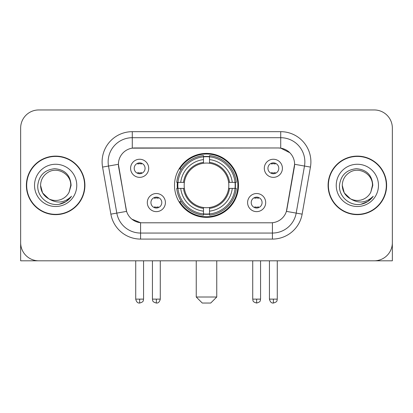 <?xml version="1.0" encoding="UTF-8"?>
<svg xmlns="http://www.w3.org/2000/svg" width="413" height="413" viewBox="0 0 413 413"><rect width="100%" height="100%" fill="white"/><g stroke="black" fill="none" stroke-linecap="round" stroke-linejoin="round"><path stroke-width="0.62" d="M174.518 185.38A31.982 31.982 0 0 0 206.5 217.362A31.982 31.982 0 0 0 238.482 185.38A31.982 31.982 0 0 0 206.5 153.399A31.982 31.982 0 0 0 174.518 185.38M265.693 202.576A9.05 9.05 0 0 1 256.643 211.632A9.05 9.05 0 0 1 247.594 202.576A9.05 9.05 0 0 1 256.643 193.527A9.05 9.05 0 0 1 265.693 202.576M251.212 202.576A5.431 5.431 0 0 0 256.643 208.007A5.431 5.431 0 0 0 262.074 202.576A5.431 5.431 0 0 0 256.643 197.146A5.431 5.431 0 0 0 251.212 202.576M165.406 202.576A9.05 9.05 0 0 1 156.357 211.632A9.05 9.05 0 0 1 147.307 202.576A9.05 9.05 0 0 1 156.357 193.527A9.05 9.05 0 0 1 165.406 202.576M150.926 202.576A5.431 5.431 0 0 0 156.357 208.007A5.431 5.431 0 0 0 161.788 202.576A5.431 5.431 0 0 0 156.357 197.146A5.431 5.431 0 0 0 150.926 202.576M282.409 168.303A9.05 9.05 0 0 1 273.36 177.358A9.05 9.05 0 0 1 264.305 168.303A9.05 9.05 0 0 1 273.36 159.253A9.05 9.05 0 0 1 282.409 168.303M267.929 168.303A5.431 5.431 0 0 0 273.36 173.734A5.431 5.431 0 0 0 278.79 168.303A5.431 5.431 0 0 0 273.36 162.872A5.431 5.431 0 0 0 267.929 168.303M148.695 168.303A9.05 9.05 0 0 1 139.64 177.358A9.05 9.05 0 0 1 130.591 168.303A9.05 9.05 0 0 1 139.64 159.253A9.05 9.05 0 0 1 148.695 168.303M134.21 168.303A5.431 5.431 0 0 0 139.64 173.734A5.431 5.431 0 0 0 145.071 168.303A5.431 5.431 0 0 0 139.64 162.872A5.431 5.431 0 0 0 134.21 168.303M110.87 214.151L102.569 167.084A30.17 30.17 0 0 1 132.279 131.675L280.721 131.675A30.17 30.17 0 0 1 310.431 167.084L302.13 214.151A30.17 30.17 0 0 1 272.42 239.086L140.58 239.086A30.17 30.17 0 0 1 110.87 214.151L126.6 211.379L118.65 167.089A16.293 16.293 0 0 1 134.695 147.968L278.305 147.968A16.293 16.293 0 0 1 294.35 167.089L286.901 209.329A16.293 16.293 0 0 1 270.856 222.793L142.144 222.793A16.293 16.293 0 0 1 126.099 209.329L118.402 164.297L108.511 166.041A24.135 24.135 0 0 1 132.279 137.71L280.721 137.71A24.135 24.135 0 0 1 304.489 166.041L296.188 213.103A24.135 24.135 0 0 1 272.42 233.051L140.58 233.051A24.135 24.135 0 0 1 116.812 213.103L108.511 166.041A24.135 24.135 0 0 1 108.144 161.85M177.389 188.4A29.266 29.266 0 0 1 177.389 182.365M26.38 185.38A29.266 29.266 0 0 0 55.647 214.646A29.266 29.266 0 0 0 84.913 185.38A29.266 29.266 0 0 0 55.647 156.114A29.266 29.266 0 0 0 26.38 185.38M328.087 185.38A29.266 29.266 0 0 0 357.353 214.646A29.266 29.266 0 0 0 386.62 185.38A29.266 29.266 0 0 0 357.353 156.114A29.266 29.266 0 0 0 328.087 185.38M132.279 131.675L132.279 148.148L278.305 147.968L280.721 148.148L289.823 152.738M118.402 164.26L118.583 161.85M270.856 222.793L142.144 222.793M140.58 239.086L140.58 222.715L131.881 219.158M304.489 166.041L294.598 164.297L286.4 211.379L296.188 213.103L304.489 166.041L310.431 167.084M286.901 209.329L286.803 209.84M126.197 209.84L126.099 209.329M392.35 128.056A18.1 18.1 0 0 0 374.25 109.956L38.75 109.956A18.1 18.1 0 0 0 20.65 128.056L20.65 242.705A18.1 18.1 0 0 0 38.75 260.804L374.25 260.804A18.1 18.1 0 0 0 392.35 242.705L392.35 128.056L392.35 260.804L322.357 260.804M20.65 128.056L20.65 260.804L90.643 260.804M374.25 109.956L38.75 109.956M38.75 260.804L374.25 260.804M84.613 185.38A28.962 28.962 0 0 0 55.647 156.419A28.962 28.962 0 0 0 26.685 185.38A28.962 28.962 0 0 0 55.647 214.342A28.962 28.962 0 0 0 84.613 185.38M48.765 198.803L42.585 192.923L40.562 185.38C40.768 179.691 43.282 175.339 48.104 172.314C57.505 166.294 71.248 174.229 70.731 185.38L69.079 192.246L71.098 185.38C70.411 175.148 64.939 169.588 54.676 168.7C44.661 169.795 39.023 175.355 37.769 185.38C36.984 196.578 48.032 206.164 58.992 204.321C64.263 203.304 68.439 200.615 71.521 196.237C64.562 202.928 57.015 203.8 48.879 198.859A15.085 15.085 0 0 0 69.079 192.246L70.731 185.587M48.879 198.859C43.602 195.953 40.83 191.456 40.562 185.38M34.527 185.38A21.12 21.12 0 0 0 55.647 206.5A21.12 21.12 0 0 0 76.766 185.38A21.12 21.12 0 0 0 55.647 164.26A21.12 21.12 0 0 0 34.527 185.38M71.48 196.304L66.132 201.503M66.008 201.585L59.08 204.306M386.315 185.38A28.962 28.962 0 0 0 357.353 156.419A28.962 28.962 0 0 0 328.387 185.38A28.962 28.962 0 0 0 357.353 214.342A28.962 28.962 0 0 0 386.315 185.38M350.374 198.756L344.287 192.923L342.269 185.38C342.47 179.691 344.984 175.339 349.811 172.314C359.212 166.294 372.949 174.229 372.438 185.38L370.786 192.246L372.8 185.38C372.113 175.148 366.641 169.588 356.383 168.7C346.362 169.795 340.73 175.355 339.476 185.38C338.691 196.578 349.739 206.164 360.694 204.321C365.964 203.304 370.141 200.615 373.228 196.237C366.264 202.928 358.716 203.8 350.58 198.859L350.565 198.854M372.438 185.587L370.786 192.246A15.085 15.085 0 0 1 350.58 198.859C345.309 195.953 342.537 191.456 342.269 185.38M336.234 185.38A21.12 21.12 0 0 0 357.353 206.5A21.12 21.12 0 0 0 378.473 185.38A21.12 21.12 0 0 0 357.353 164.26A21.12 21.12 0 0 0 336.234 185.38M373.182 196.304L367.838 201.503M367.709 201.585L360.786 204.306M210.723 303.044L202.277 303.044L196.242 297.009L216.758 297.009L210.723 303.044M209.515 213.944L209.515 215.158A29.927 29.927 0 0 0 236.277 188.4L235.064 188.4A28.724 28.724 0 0 1 209.515 213.944L209.515 211.151A25.947 25.947 0 0 0 232.271 188.4L228.621 188.4A22.328 22.328 0 0 0 209.515 163.259L209.515 156.816A28.724 28.724 0 0 1 235.064 182.365L236.277 182.365A29.927 29.927 0 0 0 209.515 155.603L209.515 156.816M177.936 188.4L176.723 188.4A29.927 29.927 0 0 0 203.485 215.158L203.485 213.944A28.724 28.724 0 0 1 177.936 188.4L180.729 188.4A25.947 25.947 0 0 0 203.485 211.151L203.485 207.502A22.328 22.328 0 0 0 228.621 188.4L229.514 188.4A23.211 23.211 0 0 1 209.515 208.395L209.515 211.151M203.485 156.816L203.485 155.603A29.927 29.927 0 0 0 176.723 182.365L177.936 182.365A28.724 28.724 0 0 1 203.485 156.816L203.485 159.609A25.947 25.947 0 0 0 180.729 182.365L184.379 182.365A22.328 22.328 0 0 0 203.485 207.502L203.485 208.395A23.211 23.211 0 0 1 183.486 188.4L180.729 188.4M177.998 188.4A28.662 28.662 0 0 1 177.998 182.365M209.515 156.878A28.662 28.662 0 0 0 203.485 156.878M235.002 182.365A28.662 28.662 0 0 1 235.002 188.4M235.064 182.365L232.271 182.365A25.947 25.947 0 0 0 209.515 159.609M232.271 188.4L235.064 188.4M203.485 211.151L203.485 213.944M228.621 182.365L232.271 182.365M209.515 207.538L209.515 208.395M203.485 207.502A22.328 22.328 0 0 1 184.379 188.4L183.486 188.4M209.515 213.882A28.662 28.662 0 0 1 203.485 213.882M180.729 182.365L177.936 182.365M203.485 163.223L203.485 159.609M209.515 163.259A22.328 22.328 0 0 0 184.379 182.365L183.486 182.365A23.211 23.211 0 0 1 203.485 162.366M209.515 163.223L209.515 162.366A23.211 23.211 0 0 1 229.514 182.365M181.395 169.087L179.686 169.087A31.378 31.378 0 0 1 237.878 185.38A31.378 31.378 0 0 1 179.686 201.673L181.395 201.673M137.834 173.424L137.834 172.567A4.631 4.631 0 0 0 141.452 172.567L141.452 173.424M141.452 163.187L141.452 164.044A4.631 4.631 0 0 0 137.834 164.044L137.834 163.187M271.548 173.424L271.548 172.567A4.631 4.631 0 0 0 275.166 172.567L275.166 173.424M275.166 163.187L275.166 164.044A4.631 4.631 0 0 0 271.548 164.044L271.548 163.187M154.545 207.698L154.545 206.841A4.631 4.631 0 0 0 158.169 206.841L158.169 207.698M158.169 197.455L158.169 198.317A4.631 4.631 0 0 0 154.545 198.317L154.545 197.455M254.831 207.698L254.831 206.841A4.631 4.631 0 0 0 258.455 206.841L258.455 207.698M258.455 197.455L258.455 198.317A4.631 4.631 0 0 0 254.831 198.317L254.831 197.455M280.721 131.675L280.721 148.148M272.42 222.715L272.42 239.086M102.569 167.084L108.511 166.041M296.188 213.103L302.13 214.151M209.515 207.502A22.328 22.328 0 0 0 228.621 188.4M203.485 214.156A28.931 28.931 0 0 0 209.515 214.156M235.276 188.4A28.931 28.931 0 0 0 235.276 182.365M209.515 156.604A28.931 28.931 0 0 0 203.485 156.604M139.64 299.126L135.722 299.126C136.404 301.918 137.71 303.23 139.64 303.044L139.64 299.126L143.564 299.126L143.564 260.804M273.36 299.126L269.436 299.126C270.123 301.918 271.429 303.23 273.36 303.044L273.36 299.126L277.278 299.126L277.278 260.804M156.357 299.126L152.433 299.126C152.991 300.339 151.597 301.722 156.357 303.044L156.357 299.126L160.28 299.126L160.28 260.804M256.643 299.126L252.72 299.126C253.277 300.339 251.884 301.722 256.643 303.044L256.643 299.126L260.567 299.126L260.567 260.804M216.758 260.804L216.758 297.009M196.242 260.804L196.242 297.009M135.722 299.126L135.722 260.804M143.564 299.126C143.012 300.339 144.4 301.722 139.64 303.044M269.436 299.126L269.436 260.804M277.278 299.126C276.725 300.339 278.119 301.722 273.36 303.044M152.433 299.126L152.433 260.804M160.28 299.126C159.594 301.918 158.287 303.23 156.357 303.044M252.72 299.126L252.72 260.804M260.567 299.126C260.009 300.339 261.403 301.722 256.643 303.044"/></g></svg>
